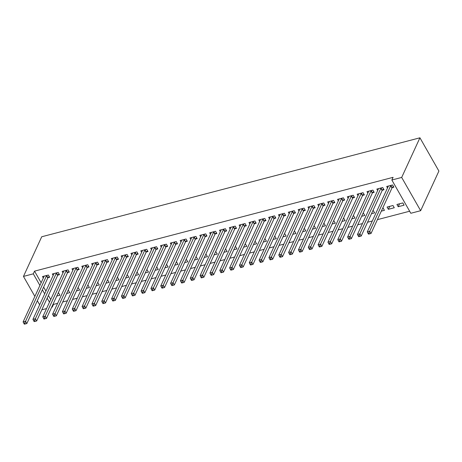 <?xml version="1.0" encoding="UTF-8"?>
<svg xmlns="http://www.w3.org/2000/svg" width="462" height="462" viewBox="0 0 462 462"><rect width="100%" height="100%" fill="white"/><g stroke="black" fill="none" stroke-linecap="round" stroke-linejoin="round"><path stroke-width="0.69" d="M53.199 303.869L53.505 304.406L57.617 303.332M62.711 301.998L67.452 300.756M72.546 299.428L77.287 298.186M82.375 296.852L87.116 295.611M92.209 294.277L96.951 293.041M102.044 291.707L106.786 290.465M111.879 289.131L116.62 287.89M121.714 286.561L126.455 285.32M131.549 283.986L136.29 282.744M141.378 281.416L146.125 280.174M151.213 278.84L155.954 277.598M161.047 276.264L165.789 275.029M170.882 273.695L175.624 272.453M180.717 271.119L185.458 269.877M190.552 268.549L195.293 267.307M200.387 265.973L205.128 264.732M210.216 263.404L214.963 262.162M220.051 260.828L224.792 259.586M229.885 258.252L234.627 257.016M239.72 255.682L244.462 254.441M249.555 253.107L254.296 251.865M259.39 250.537L264.131 249.295M269.225 247.961L273.966 246.72M279.054 245.391L283.795 244.15M288.889 242.816L293.63 241.574M298.723 240.24L303.465 239.004M308.558 237.67L313.3 236.428M318.393 235.094L323.134 233.853M328.228 232.525L332.969 231.283M338.057 229.949L342.804 228.707M347.892 227.379L352.633 226.137M357.727 224.803L362.468 223.562M367.561 222.228L372.303 220.992M377.396 219.658L409.644 211.221M53.505 304.406L52.27 307.091L51.64 307.259M46.546 308.593L42.435 309.667L42.129 309.13M41.147 282.738L34.535 271.148L393.081 177.327L391.845 180.018L410.816 213.277L420.651 210.701L438.9 171.061L419.929 137.803L41.713 236.769L23.464 276.409L33.299 273.833L39.911 285.429M66.632 293.486L69.75 292.665L68.468 290.419L67.983 290.546M62.728 292.232L62.89 291.88M57.906 275.104L59.5 274.688L58.218 272.441L52.316 273.983L53.153 275.456M86.296 288.334L89.42 287.52L88.138 285.273L87.647 285.401M82.392 287.087L82.559 286.735M77.576 269.958L79.164 269.542L77.882 267.296L71.985 268.838L72.823 270.305M105.965 283.189L109.09 282.374L107.808 280.128L107.317 280.255M102.062 281.941L102.223 281.589M97.239 264.813L98.833 264.397L97.551 262.15L91.649 263.692L92.487 265.159M125.635 278.043L128.754 277.229L127.472 274.982L126.986 275.109M121.731 276.796L121.893 276.438M116.909 259.667L118.503 259.251L117.221 257.005L111.319 258.547L112.156 260.014M145.299 272.898L148.423 272.083L147.141 269.831L146.65 269.964M141.395 271.65L141.563 271.292M136.579 254.522L138.167 254.1L136.891 251.854L130.989 253.401L131.826 254.868M164.969 267.752L168.093 266.932L166.811 264.686L166.32 264.813M161.065 266.505L161.226 266.147M156.248 249.37L157.837 248.954L156.554 246.708L150.658 248.256L151.496 249.723M184.638 262.607L187.763 261.787L186.481 259.54L185.99 259.667M180.734 261.359L180.896 261.001M175.912 244.225L177.506 243.809L176.224 241.562L170.322 243.104L171.159 244.577M204.302 257.461L207.426 256.641L206.144 254.395L205.659 254.522M200.398 256.208L200.566 255.856M195.582 239.079L197.176 238.663L195.894 236.417L189.992 237.959L190.829 239.432M223.972 252.31L227.096 251.495L225.814 249.249L225.323 249.376M220.068 251.062L220.23 250.71M215.252 233.934L216.84 233.518L215.558 231.271L209.661 232.813L210.499 234.28M243.641 247.164L246.766 246.35L245.484 244.103L244.993 244.231M239.738 245.917L239.899 245.565M234.915 228.788L236.509 228.372L235.227 226.126L229.325 227.668L230.163 229.135M263.311 242.019L266.43 241.204L265.148 238.958L264.662 239.085M259.407 240.771L259.569 240.413M254.585 223.643L256.179 223.227L254.897 220.98L248.995 222.522L249.832 223.989M282.975 236.873L286.099 236.059L284.817 233.807L284.326 233.939M279.071 235.626L279.239 235.268M274.255 218.497L275.843 218.081L274.561 215.829L268.665 217.377L269.502 218.844M302.645 231.728L305.769 230.908L304.487 228.661L303.996 228.788M298.741 230.48L298.902 230.122M293.919 213.346L295.513 212.93L294.23 210.684L288.328 212.231L289.166 213.698M322.314 226.582L325.433 225.762L324.151 223.516L323.666 223.643M318.41 225.335L318.572 224.977M313.588 208.2L315.182 207.785L313.9 205.538L307.998 207.08L308.835 208.553M341.978 221.437L345.102 220.617L343.82 218.37L343.33 218.497M338.074 220.183L338.242 219.831M333.258 203.055L334.846 202.639L333.564 200.393L327.668 201.934L328.505 203.407M361.648 216.285L364.772 215.471L363.49 213.225L362.999 213.352M357.744 215.038L357.906 214.686M352.928 197.909L354.516 197.493L353.234 195.247L347.332 196.789L348.175 198.256M381.317 211.14L384.436 210.326L383.16 208.079L382.669 208.206M377.414 209.892L377.575 209.54M372.591 192.764L374.185 192.348L372.903 190.101L367.001 191.643L367.839 193.11M404.106 205.18L402.824 202.933L396.927 204.475L398.204 206.722L404.106 205.18M392.261 187.618L393.855 187.202L392.573 184.956L386.671 186.498L387.508 187.965M43.63 287.087L45.934 291.129M48.412 295.478L50.722 299.52M382.426 190.188L384.02 189.772L382.738 187.526L376.836 189.068L377.673 190.54M394.271 207.75L392.989 205.503L387.092 207.045L388.375 209.298L394.271 207.75M362.757 195.334L364.351 194.918L363.068 192.671L357.166 194.219L358.004 195.686M371.483 213.715L374.607 212.895L373.325 210.649L372.834 210.776M367.579 212.468L367.74 212.11M343.093 200.485L344.681 200.069L343.399 197.817L337.503 199.365L338.34 200.831M351.813 218.861L354.937 218.047L353.655 215.794L353.164 215.927M347.909 217.614L348.077 217.256M323.423 205.63L325.017 205.215L323.735 202.968L317.833 204.51L318.67 205.977M332.143 224.006L335.268 223.192L333.986 220.946L333.5 221.073M328.239 222.759L328.407 222.401M303.753 210.776L305.347 210.36L304.065 208.114L298.163 209.656L299.001 211.122M312.479 229.152L315.604 228.338L314.322 226.091L313.831 226.218M308.576 227.905L308.737 227.552M284.09 215.921L285.678 215.506L284.396 213.259L278.499 214.801L279.337 216.268M292.81 234.298L295.934 233.483L294.652 231.237L294.161 231.364M288.906 233.05L289.068 232.698M264.42 221.067L266.014 220.651L264.732 218.405L258.83 219.947L259.667 221.419M273.14 239.449L276.264 238.629L274.982 236.382L274.497 236.509M269.236 238.196L269.404 237.843M244.75 226.213L246.344 225.797L245.062 223.55L239.16 225.092L239.997 226.565M253.476 244.594L256.595 243.774L255.319 241.528L254.828 241.655M249.572 243.347L249.734 242.989M225.081 231.358L226.675 230.942L225.392 228.696L219.49 230.243L220.328 231.71M233.807 249.74L236.931 248.92L235.649 246.673L235.158 246.8M229.903 248.492L230.064 248.134M205.417 236.509L207.005 236.088L205.723 233.841L199.827 235.389L200.664 236.856M214.137 254.885L217.261 254.071L215.979 251.819L215.488 251.952M210.233 253.638L210.401 253.28M185.747 241.655L187.341 241.239L186.059 238.993L180.157 240.535L180.994 242.001M194.473 260.031L197.592 259.217L196.31 256.97L195.824 257.097M190.569 258.784L190.731 258.425M166.077 246.8L167.671 246.385L166.389 244.138L160.487 245.68L161.325 247.147M174.803 265.176L177.928 264.362L176.646 262.116L176.155 262.243M170.9 263.929L171.061 263.577M146.414 251.946L148.002 251.53L146.72 249.284L140.823 250.826L141.661 252.292M155.134 270.322L158.258 269.508L156.976 267.261L156.485 267.388M151.23 269.075L151.397 268.722M126.744 257.091L128.338 256.676L127.056 254.429L121.154 255.971L121.991 257.444M135.47 275.473L138.588 274.653L137.306 272.407L136.821 272.534M131.566 274.22L131.728 273.868M107.074 262.237L108.668 261.821L107.386 259.575L101.484 261.117L102.321 262.589M115.8 280.619L118.925 279.799L117.643 277.552L117.152 277.679M111.896 279.371L112.058 279.013M87.41 267.382L88.999 266.967L87.716 264.72L81.82 266.268L82.658 267.735M96.131 285.764L99.255 284.944L97.973 282.698L97.482 282.825M92.227 284.517L92.388 284.159M67.741 272.534L69.335 272.112L68.053 269.866L62.151 271.413L62.988 272.88M76.461 290.91L79.585 290.096L78.303 287.843L77.818 287.976M72.557 289.662L72.725 289.304M48.071 277.679L49.665 277.264L48.383 275.017L42.481 276.559L43.318 278.026M56.797 296.055L59.921 295.241L58.639 292.995L58.148 293.122M52.893 294.808L53.055 294.45M42.389 289.772L44.699 293.82M47.176 298.163L49.486 302.212M51.963 306.554L52.27 307.091M23.464 276.409L34.864 296.39M37.341 300.739L39.651 304.781M34.535 271.148L33.299 273.833M391.845 180.018L401.68 177.443L419.929 137.803M420.651 210.701L401.68 177.443M399.561 203.788L398.204 206.722M389.726 206.358L388.375 209.298M390.979 185.372L390.875 185.481A1.149 0.502 -29.7 0 0 390.69 185.753L369.744 231.237L367.29 231.884L388.23 186.394A1.149 0.502 -29.7 0 0 388.276 186.163L388.265 186.082M393.387 186.382L392.157 187.728A1.149 0.502 -29.7 0 0 391.972 187.999L371.026 233.483L368.52 234.136L369.502 233.876L368.994 232.981L368.006 233.235L368.52 234.136M368.994 232.981L369.744 231.237L371.026 233.483L369.502 233.876M367.29 231.884L368.006 233.235M381.144 187.942L381.04 188.057A1.149 0.502 -29.7 0 0 380.855 188.329L359.915 233.812L357.455 234.453L378.395 188.97A1.149 0.502 -29.7 0 0 378.442 188.739L378.43 188.652M383.552 188.952L382.322 190.304A1.149 0.502 -29.7 0 0 382.138 190.575L361.197 236.059L358.685 236.711L359.673 236.452L359.159 235.551L358.177 235.811L358.685 236.711M359.159 235.551L359.915 233.812L361.197 236.059L359.673 236.452M357.455 234.453L358.177 235.811M371.309 190.517L371.205 190.627A1.149 0.502 -29.7 0 0 371.021 190.898L350.081 236.382L347.62 237.029L368.561 191.545A1.149 0.502 -29.7 0 0 368.607 191.308L368.595 191.228M373.718 191.528L372.488 192.879A1.149 0.502 -29.7 0 0 372.303 193.145L351.363 238.635L348.85 239.281L349.838 239.027L349.324 238.126L348.342 238.38L348.85 239.281M349.324 238.126L350.081 236.382L351.363 238.635L349.838 239.027M347.62 237.029L348.342 238.38M361.475 193.087L361.371 193.203A1.149 0.502 -29.7 0 0 361.186 193.474L340.246 238.958L337.786 239.599L358.726 194.115A1.149 0.502 -29.7 0 0 358.772 193.884L358.76 193.797M363.883 194.098L362.653 195.449A1.149 0.502 -29.7 0 0 362.468 195.721L341.528 241.204L339.021 241.857L340.003 241.597L339.489 240.696L338.507 240.956L339.021 241.857M339.489 240.696L340.246 238.958L341.528 241.204L340.003 241.597M337.786 239.599L338.507 240.956M351.646 195.663L351.542 195.778A1.149 0.502 -29.7 0 0 351.351 196.044L330.411 241.534L327.951 242.175L348.897 196.691A1.149 0.502 -29.7 0 0 348.937 196.454L348.926 196.373M354.048 196.673L352.824 198.025A1.149 0.502 -29.7 0 0 352.633 198.29L331.693 243.78L329.187 244.427L330.168 244.173L329.654 243.272L328.673 243.532L329.187 244.427M329.654 243.272L330.411 241.534L331.693 243.78L330.168 244.173M327.951 242.175L328.673 243.532M341.811 198.233L341.707 198.348A1.149 0.502 -29.7 0 0 341.516 198.62L320.576 244.103L318.116 244.75L339.062 199.261A1.149 0.502 -29.7 0 0 339.102 199.03L339.091 198.949M344.213 199.249L342.989 200.595A1.149 0.502 -29.7 0 0 342.798 200.866L321.858 246.35L319.352 247.003L320.333 246.743L319.82 245.848L318.838 246.102L319.352 247.003M319.82 245.848L320.576 244.103L321.858 246.35L320.333 246.743M318.116 244.75L318.838 246.102M331.976 200.808L331.872 200.924A1.149 0.502 -29.7 0 0 331.687 201.189L310.741 246.679L308.287 247.32L329.227 201.836A1.149 0.502 -29.7 0 0 329.273 201.605L329.256 201.519M334.378 201.819L333.154 203.17A1.149 0.502 -29.7 0 0 332.969 203.442L312.023 248.926L309.517 249.572L310.499 249.318L309.99 248.417L309.003 248.677L309.517 249.572M309.99 248.417L310.741 246.679L312.023 248.926L310.499 249.318M308.287 247.32L309.003 248.677M322.141 203.384L322.037 203.494A1.149 0.502 -29.7 0 0 321.852 203.765L300.906 249.249L298.452 249.896L319.392 204.406A1.149 0.502 -29.7 0 0 319.438 204.175L319.427 204.094M324.549 204.395L323.319 205.74A1.149 0.502 -29.7 0 0 323.134 206.012L302.188 251.495L299.682 252.148L300.664 251.888L300.156 250.993L299.168 251.247L299.682 252.148M300.156 250.993L300.906 249.249L302.188 251.495L300.664 251.888M298.452 249.896L299.168 251.247M312.306 205.954L312.202 206.069A1.149 0.502 -29.7 0 0 312.017 206.341L291.077 251.825L288.617 252.466L309.557 206.982A1.149 0.502 -29.7 0 0 309.604 206.751L309.592 206.664M314.714 206.964L313.484 208.316A1.149 0.502 -29.7 0 0 313.3 208.587L292.359 254.071L289.847 254.724L290.835 254.464L290.321 253.563L289.339 253.823L289.847 254.724M290.321 253.563L291.077 251.825L292.359 254.071L290.835 254.464M288.617 252.466L289.339 253.823M302.471 208.529L302.367 208.639A1.149 0.502 -29.7 0 0 302.183 208.911L281.243 254.395L278.782 255.041L299.723 209.557A1.149 0.502 -29.7 0 0 299.769 209.321L299.757 209.24M304.88 209.54L303.649 210.891A1.149 0.502 -29.7 0 0 303.465 211.157L282.525 256.647L280.018 257.294L281 257.039L280.486 256.139L279.504 256.393L280.018 257.294M280.486 256.139L281.243 254.395L282.525 256.647L281 257.039M278.782 255.041L279.504 256.393M292.637 211.099L292.538 211.215A1.149 0.502 -29.7 0 0 292.348 211.486L271.408 256.97L268.948 257.611L289.893 212.127A1.149 0.502 -29.7 0 0 289.934 211.896L289.922 211.81M295.045 212.11L293.82 213.461A1.149 0.502 -29.7 0 0 293.63 213.733L272.69 259.217L270.183 259.869L271.165 259.609L270.651 258.708L269.669 258.968L270.183 259.869M270.651 258.708L271.408 256.97L272.69 259.217L271.165 259.609M268.948 257.611L269.669 258.968M282.808 213.675L282.704 213.791A1.149 0.502 -29.7 0 0 282.513 214.056L261.573 259.546L259.113 260.187L280.059 214.703A1.149 0.502 -29.7 0 0 280.099 214.466L280.088 214.385M285.21 214.686L283.986 216.037A1.149 0.502 -29.7 0 0 283.795 216.303L262.855 261.792L260.349 262.439L261.33 262.185L260.816 261.284L259.835 261.544L260.349 262.439M260.816 261.284L261.573 259.546L262.855 261.792L261.33 262.185M259.113 260.187L259.835 261.544M272.973 216.245L272.869 216.36A1.149 0.502 -29.7 0 0 272.684 216.632L251.738 262.116L249.284 262.762L270.224 217.273A1.149 0.502 -29.7 0 0 270.27 217.042L270.253 216.961M275.375 217.261L274.151 218.607A1.149 0.502 -29.7 0 0 273.966 218.878L253.02 264.362L250.514 265.015L251.495 264.755L250.982 263.86L250 264.114L250.514 265.015M250.982 263.86L251.738 262.116L253.02 264.362L251.495 264.755M249.284 262.762L250 264.114M263.138 218.821L263.034 218.936A1.149 0.502 -29.7 0 0 262.849 219.202L241.903 264.691L239.449 265.332L260.389 219.848A1.149 0.502 -29.7 0 0 260.435 219.617L260.418 219.531M265.546 219.831L264.316 221.183A1.149 0.502 -29.7 0 0 264.131 221.454L243.185 266.938L240.679 267.585L241.661 267.331L241.152 266.43L240.165 266.69L240.679 267.585M241.152 266.43L241.903 264.691L243.185 266.938L241.661 267.331M239.449 265.332L240.165 266.69M253.303 221.396L253.199 221.506A1.149 0.502 -29.7 0 0 253.014 221.777L232.074 267.261L229.614 267.908L250.554 222.418A1.149 0.502 -29.7 0 0 250.6 222.187L250.589 222.107M255.711 222.407L254.481 223.752A1.149 0.502 -29.7 0 0 254.296 224.024L233.35 269.508L230.844 270.16L231.832 269.9L231.318 269.005L230.33 269.259L230.844 270.16M231.318 269.005L232.074 267.261L233.35 269.508L231.832 269.9M229.614 267.908L230.33 269.259M243.468 223.966L243.364 224.082A1.149 0.502 -29.7 0 0 243.179 224.353L222.239 269.837L219.779 270.478L240.719 224.994A1.149 0.502 -29.7 0 0 240.766 224.763L240.754 224.676M245.876 224.977L244.646 226.328A1.149 0.502 -29.7 0 0 244.462 226.599L223.521 272.083L221.009 272.736L221.997 272.476L221.483 271.575L220.501 271.835L221.009 272.736M221.483 271.575L222.239 269.837L223.521 272.083L221.997 272.476M219.779 270.478L220.501 271.835M233.633 226.542L233.529 226.651A1.149 0.502 -29.7 0 0 233.345 226.923L212.405 272.407L209.944 273.054L230.885 227.57A1.149 0.502 -29.7 0 0 230.931 227.333L230.919 227.252M236.042 227.552L234.812 228.904A1.149 0.502 -29.7 0 0 234.627 229.169L213.687 274.659L211.18 275.306L212.162 275.052L211.648 274.151L210.666 274.405L211.18 275.306M211.648 274.151L212.405 272.407L213.687 274.659L212.162 275.052M209.944 273.054L210.666 274.405M223.804 229.112L223.7 229.227A1.149 0.502 -29.7 0 0 223.51 229.498L202.57 274.982L200.11 275.623L221.055 230.14A1.149 0.502 -29.7 0 0 221.096 229.909L221.084 229.822M226.207 230.122L224.982 231.474A1.149 0.502 -29.7 0 0 224.792 231.745L203.852 277.229L201.345 277.881L202.327 277.622L201.813 276.721L200.831 276.981L201.345 277.881M201.813 276.721L202.57 274.982L203.852 277.229L202.327 277.622M200.11 275.623L200.831 276.981M213.97 231.687L213.866 231.803A1.149 0.502 -29.7 0 0 213.675 232.068L192.735 277.558L190.275 278.199L211.221 232.715A1.149 0.502 -29.7 0 0 211.261 232.478L211.25 232.398M216.372 232.698L215.148 234.049A1.149 0.502 -29.7 0 0 214.957 234.315L194.017 279.805L191.511 280.451L192.492 280.197L191.978 279.296L190.997 279.556L191.511 280.451M191.978 279.296L192.735 277.558L194.017 279.805L192.492 280.197M190.275 278.199L190.997 279.556M204.135 234.257L204.031 234.373A1.149 0.502 -29.7 0 0 203.846 234.644L182.9 280.128L180.446 280.775L201.386 235.285A1.149 0.502 -29.7 0 0 201.432 235.054L201.415 234.973M206.537 235.273L205.313 236.619A1.149 0.502 -29.7 0 0 205.128 236.891L184.182 282.374L181.676 283.027L182.657 282.767L182.149 281.872L181.162 282.126L181.676 283.027M182.149 281.872L182.9 280.128L184.182 282.374L182.657 282.767M180.446 280.775L181.162 282.126M194.3 236.833L194.196 236.948A1.149 0.502 -29.7 0 0 194.011 237.214L173.065 282.704L170.611 283.345L191.551 237.861A1.149 0.502 -29.7 0 0 191.597 237.63L191.586 237.543M196.708 237.843L195.478 239.195A1.149 0.502 -29.7 0 0 195.293 239.466L174.347 284.95L171.841 285.597L172.823 285.343L172.314 284.442L171.327 284.702L171.841 285.597M172.314 284.442L173.065 282.704L174.347 284.95L172.823 285.343M170.611 283.345L171.327 284.702M184.465 239.408L184.361 239.518A1.149 0.502 -29.7 0 0 184.176 239.79L163.236 285.273L160.776 285.92L181.716 240.431A1.149 0.502 -29.7 0 0 181.762 240.2L181.751 240.119M186.873 240.419L185.643 241.765A1.149 0.502 -29.7 0 0 185.458 242.036L164.518 287.52L162.006 288.173L162.994 287.913L162.48 287.017L161.498 287.272L162.006 288.173M162.48 287.017L163.236 285.273L164.518 287.52L162.994 287.913M160.776 285.92L161.498 287.272M174.63 241.978L174.526 242.094A1.149 0.502 -29.7 0 0 174.341 242.365L153.401 287.849L150.941 288.49L171.881 243.006A1.149 0.502 -29.7 0 0 171.928 242.775L171.916 242.689M177.038 242.989L175.808 244.34A1.149 0.502 -29.7 0 0 175.624 244.612L154.683 290.096L152.171 290.748L153.159 290.488L152.645 289.587L151.663 289.847L152.171 290.748M152.645 289.587L153.401 287.849L154.683 290.096L153.159 290.488M150.941 288.49L151.663 289.847M164.795 244.554L164.697 244.664A1.149 0.502 -29.7 0 0 164.507 244.935L143.566 290.419L141.106 291.066L162.052 245.582A1.149 0.502 -29.7 0 0 162.093 245.345L162.081 245.264M167.204 245.565L165.974 246.916A1.149 0.502 -29.7 0 0 165.789 247.182L144.849 292.671L142.342 293.318L143.324 293.064L142.81 292.163L141.828 292.417L142.342 293.318M142.81 292.163L143.566 290.419L144.849 292.671L143.324 293.064M141.106 291.066L141.828 292.417M154.966 247.124L154.862 247.239A1.149 0.502 -29.7 0 0 154.672 247.511L133.732 292.995L131.272 293.636L152.217 248.152A1.149 0.502 -29.7 0 0 152.258 247.921L152.246 247.834M157.369 248.134L156.144 249.486A1.149 0.502 -29.7 0 0 155.954 249.757L135.014 295.241L132.507 295.894L133.489 295.634L132.975 294.733L131.993 294.993L132.507 295.894M132.975 294.733L133.732 292.995L135.014 295.241L133.489 295.634M131.272 293.636L131.993 294.993M145.132 249.699L145.028 249.815A1.149 0.502 -29.7 0 0 144.843 250.081L123.897 295.57L121.437 296.211L142.383 250.727A1.149 0.502 -29.7 0 0 142.429 250.491L142.411 250.41M147.534 250.71L146.31 252.061A1.149 0.502 -29.7 0 0 146.119 252.327L125.179 297.817L122.673 298.464L123.654 298.209L123.14 297.309L122.159 297.568L122.673 298.464M123.14 297.309L123.897 295.57L125.179 297.817L123.654 298.209M121.437 296.211L122.159 297.568M135.297 252.269L135.193 252.385A1.149 0.502 -29.7 0 0 135.008 252.656L114.062 298.14L111.608 298.787L132.548 253.297A1.149 0.502 -29.7 0 0 132.594 253.066L132.577 252.985M137.705 253.286L136.475 254.631A1.149 0.502 -29.7 0 0 136.29 254.903L115.344 300.387L112.838 301.039L113.819 300.779L113.311 299.884L112.324 300.138L112.838 301.039M113.311 299.884L114.062 298.14L115.344 300.387L113.819 300.779M111.608 298.787L112.324 300.138M125.462 254.845L125.358 254.96A1.149 0.502 -29.7 0 0 125.173 255.226L104.227 300.716L101.773 301.357L122.713 255.873A1.149 0.502 -29.7 0 0 122.759 255.642L122.748 255.555M127.87 255.856L126.64 257.207A1.149 0.502 -29.7 0 0 126.455 257.478L105.509 302.962L103.003 303.609L103.99 303.355L103.476 302.454L102.489 302.714L103.003 303.609M103.476 302.454L104.227 300.716L105.509 302.962L103.99 303.355M101.773 301.357L102.489 302.714M115.627 257.421L115.523 257.53A1.149 0.502 -29.7 0 0 115.338 257.802L94.398 303.286L91.938 303.932L112.878 258.443A1.149 0.502 -29.7 0 0 112.924 258.212L112.913 258.131M118.035 258.431L116.805 259.777A1.149 0.502 -29.7 0 0 116.62 260.048L95.68 305.532L93.168 306.185L94.156 305.925L93.642 305.03L92.66 305.284L93.168 306.185M93.642 305.03L94.398 303.286L95.68 305.532L94.156 305.925M91.938 303.932L92.66 305.284M105.792 259.99L105.688 260.106A1.149 0.502 -29.7 0 0 105.503 260.377L84.563 305.861L82.103 306.502L103.043 261.018A1.149 0.502 -29.7 0 0 103.09 260.787L103.078 260.701M108.2 261.001L106.97 262.352A1.149 0.502 -29.7 0 0 106.786 262.624L85.845 308.108L83.339 308.76L84.321 308.501L83.807 307.6L82.825 307.859L83.339 308.76M83.807 307.6L84.563 305.861L85.845 308.108L84.321 308.501M82.103 306.502L82.825 307.859M95.963 262.566L95.859 262.676A1.149 0.502 -29.7 0 0 95.669 262.947L74.729 308.431L72.268 309.078L93.214 263.594A1.149 0.502 -29.7 0 0 93.255 263.357L93.243 263.276M98.366 263.577L97.141 264.928A1.149 0.502 -29.7 0 0 96.951 265.194L76.011 310.683L73.504 311.33L74.486 311.076L73.972 310.175L72.99 310.429L73.504 311.33M73.972 310.175L74.729 308.431L76.011 310.683L74.486 311.076M72.268 309.078L72.99 310.429M86.128 265.136L86.024 265.252A1.149 0.502 -29.7 0 0 85.834 265.523L64.894 311.007L62.434 311.648L83.379 266.164A1.149 0.502 -29.7 0 0 83.42 265.933L83.408 265.846M88.531 266.147L87.306 267.498A1.149 0.502 -29.7 0 0 87.116 267.769L66.176 313.253L63.669 313.906L64.651 313.646L64.137 312.745L63.155 313.005L63.669 313.906M64.137 312.745L64.894 311.007L66.176 313.253L64.651 313.646M62.434 311.648L63.155 313.005M76.294 267.712L76.19 267.827A1.149 0.502 -29.7 0 0 76.005 268.093L55.059 313.582L52.604 314.224L73.545 268.74A1.149 0.502 -29.7 0 0 73.591 268.503L73.574 268.422M78.696 268.722L77.472 270.074A1.149 0.502 -29.7 0 0 77.287 270.339L56.341 315.829L53.835 316.476L54.816 316.222L54.302 315.321L53.321 315.581L53.835 316.476M54.302 315.321L55.059 313.582L56.341 315.829L54.816 316.222M52.604 314.224L53.321 315.581M66.459 270.282L66.355 270.397A1.149 0.502 -29.7 0 0 66.17 270.668L45.224 316.152L42.77 316.799L63.71 271.31A1.149 0.502 -29.7 0 0 63.756 271.079L63.744 270.998M68.867 271.298L67.637 272.644A1.149 0.502 -29.7 0 0 67.452 272.915L46.506 318.399L44 319.051L44.981 318.792L44.473 317.896L43.486 318.151L44 319.051M44.473 317.896L45.224 316.152L46.506 318.399L44.981 318.792M42.77 316.799L43.486 318.151M56.624 272.857L56.52 272.973A1.149 0.502 -29.7 0 0 56.335 273.238L35.395 318.728L32.935 319.369L53.875 273.885A1.149 0.502 -29.7 0 0 53.921 273.654L53.91 273.568M59.032 273.868L57.802 275.219A1.149 0.502 -29.7 0 0 57.617 275.491L36.677 320.974L34.165 321.621L35.152 321.367L34.638 320.466L33.657 320.726L34.165 321.621M34.638 320.466L35.395 318.728L36.677 320.974L35.152 321.367M32.935 319.369L33.657 320.726M46.789 275.433L46.685 275.543A1.149 0.502 -29.7 0 0 46.5 275.814L25.56 321.298L23.1 321.945L44.04 276.455A1.149 0.502 -29.7 0 0 44.086 276.224L44.075 276.143M49.197 276.443L47.967 277.789A1.149 0.502 -29.7 0 0 47.782 278.06L26.842 323.544L24.33 324.197L25.318 323.937L24.804 323.042L23.822 323.296L24.33 324.197M24.804 323.042L25.56 321.298L26.842 323.544L25.318 323.937M23.1 321.945L23.822 323.296M390.875 185.481L392.157 187.728M390.69 185.753L391.972 187.999M381.04 188.057L382.322 190.304M380.855 188.329L382.138 190.575M371.205 190.627L372.488 192.879M371.021 190.898L372.303 193.145M361.371 193.203L362.653 195.449M361.186 193.474L362.468 195.721M351.542 195.778L352.824 198.025M351.351 196.044L352.633 198.29M341.707 198.348L342.989 200.595M341.516 198.62L342.798 200.866M331.872 200.924L333.154 203.17M331.687 201.189L332.969 203.442M322.037 203.494L323.319 205.74M321.852 203.765L323.134 206.012M312.202 206.069L313.484 208.316M312.017 206.341L313.3 208.587M302.367 208.639L303.649 210.891M302.183 208.911L303.465 211.157M292.538 211.215L293.82 213.461M292.348 211.486L293.63 213.733M282.704 213.791L283.986 216.037M282.513 214.056L283.795 216.303M272.869 216.36L274.151 218.607M272.684 216.632L273.966 218.878M263.034 218.936L264.316 221.183M262.849 219.202L264.131 221.454M253.199 221.506L254.481 223.752M253.014 221.777L254.296 224.024M243.364 224.082L244.646 226.328M243.179 224.353L244.462 226.599M233.529 226.651L234.812 228.904M233.345 226.923L234.627 229.169M223.7 229.227L224.982 231.474M223.51 229.498L224.792 231.745M213.866 231.803L215.148 234.049M213.675 232.068L214.957 234.315M204.031 234.373L205.313 236.619M203.846 234.644L205.128 236.891M194.196 236.948L195.478 239.195M194.011 237.214L195.293 239.466M184.361 239.518L185.643 241.765M184.176 239.79L185.458 242.036M174.526 242.094L175.808 244.34M174.341 242.365L175.624 244.612M164.697 244.664L165.974 246.916M164.507 244.935L165.789 247.182M154.862 247.239L156.144 249.486M154.672 247.511L155.954 249.757M145.028 249.815L146.31 252.061M144.843 250.081L146.119 252.327M135.193 252.385L136.475 254.631M135.008 252.656L136.29 254.903M125.358 254.96L126.64 257.207M125.173 255.226L126.455 257.478M115.523 257.53L116.805 259.777M115.338 257.802L116.62 260.048M105.688 260.106L106.97 262.352M105.503 260.377L106.786 262.624M95.859 262.676L97.141 264.928M95.669 262.947L96.951 265.194M86.024 265.252L87.306 267.498M85.834 265.523L87.116 267.769M76.19 267.827L77.472 270.074M76.005 268.093L77.287 270.339M66.355 270.397L67.637 272.644M66.17 270.668L67.452 272.915M56.52 272.973L57.802 275.219M56.335 273.238L57.617 275.491M46.685 275.543L47.967 277.789M46.5 275.814L47.782 278.06"/></g></svg>
